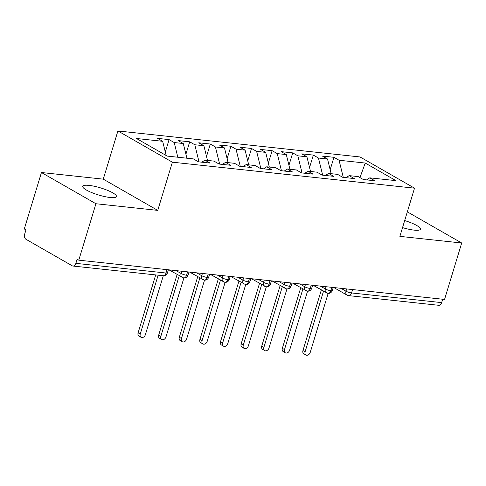 <?xml version="1.0" encoding="UTF-8"?>
<svg xmlns="http://www.w3.org/2000/svg" width="486" height="486" viewBox="0 0 486 486"><rect width="100%" height="100%" fill="white"/><g stroke="black" fill="none" stroke-linecap="round" stroke-linejoin="round"><path stroke-width="0.73" d="M110.164 197.504A17.624 3.681 16.9 0 0 116.458 196.569A17.624 3.681 16.9 0 0 107.388 190.293A17.624 3.681 16.9 0 0 89.029 185.391A17.624 3.681 16.9 0 0 82.729 186.32A17.624 3.681 16.9 0 0 91.799 192.602A17.624 3.681 16.9 0 0 110.164 197.504M402.536 227.612A17.624 3.681 16.9 0 0 414.115 230.127A17.624 3.681 16.9 0 0 420.414 229.198A17.624 3.681 16.9 0 0 404.68 220.565M41.444 172.518L95.924 203.737L157.743 210.377L103.269 179.152L41.444 172.518L24.3 228.955L25.952 229.902L24.701 234.021A4.131 2.722 -83.9 0 0 26.001 239.306L72.226 265.799A4.131 2.722 -83.9 0 0 72.955 266.042A4.131 2.722 -83.9 0 0 75.877 263.351L77.128 259.232L78.781 260.174L444.556 299.437L461.7 243L407.329 211.841M103.269 179.152L117.91 130.965L360.041 156.954L414.522 188.173L172.384 162.184L117.91 130.965M162.664 141.305L136.493 138.498L167.196 156.091L193.367 158.904L198.488 161.832L210.025 163.071L204.91 160.143L213.974 161.115L219.095 164.049L230.631 165.283L225.516 162.354L234.58 163.326L239.701 166.261L251.238 167.494L246.123 164.566L255.193 165.538L260.308 168.472L271.85 169.711L266.729 166.777L275.799 167.749L280.914 170.683L292.457 171.923L287.335 168.988L296.405 169.96L301.52 172.895L313.063 174.134L307.942 171.2L317.012 172.172L322.127 175.106L333.669 176.345L328.554 173.411L337.618 174.383L342.733 177.317L354.276 178.556L349.161 175.622L358.225 176.594L363.346 179.528L374.882 180.768L369.767 177.833L395.938 180.646L365.229 163.047L339.058 160.24L333.943 157.306L322.4 156.067L327.521 159.001L318.452 158.023L313.336 155.095L301.794 153.855L306.915 156.79L297.845 155.812L292.73 152.883L281.187 151.644L286.309 154.572L277.239 153.6L272.124 150.672L260.581 149.433L265.696 152.361L256.632 151.389L251.511 148.455L239.975 147.222L245.09 150.15L236.026 149.178L230.905 146.243L219.368 145.004L224.483 147.938L215.42 146.966L210.298 144.032L198.762 142.793L203.877 145.727L194.813 144.755L189.692 141.821L178.155 140.582L183.271 143.516L174.201 142.544L169.085 139.61L157.543 138.37L162.664 141.305L166.157 155.496M174.201 142.544L177.821 157.233M183.271 143.516L186.891 158.205M194.813 144.755L199.035 161.893M203.877 145.727L207.498 160.416M204.91 160.143L201.842 162.196M215.42 146.966L219.642 164.104M224.483 147.938L228.104 162.628M225.516 162.354L222.448 164.408M236.026 149.178L240.248 166.315M245.09 150.15L248.71 164.839M246.123 164.566L243.055 166.619M256.632 151.389L260.854 168.527M265.696 152.361L269.317 167.056M266.729 166.777L263.661 168.83M277.239 153.6L281.461 170.738M286.309 154.572L289.923 169.268M287.335 168.988L284.274 171.042M297.845 155.812L302.067 172.949M306.915 156.79L310.53 171.479M307.942 171.2L304.88 173.253M318.452 158.023L322.674 175.167M327.521 159.001L331.136 173.69M328.554 173.411L325.486 175.464M352.575 289.565L351.548 292.943L441.653 302.614L442.679 299.236M441.653 302.614A4.131 2.722 96.1 0 1 438.73 305.299L348.626 295.628A4.131 2.722 96.1 0 0 351.548 292.943A4.131 0.863 -163.1 0 1 345.977 291.193L346.664 288.927M339.058 160.24L343.28 177.378M365.229 163.047L359.974 177.597M349.161 175.622L346.093 177.676M95.924 203.737L78.781 260.174M414.522 188.173L399.881 236.366L461.7 243M157.743 210.377L172.384 162.184M369.767 177.833L366.699 179.887M333.943 157.306L330.164 169.736M313.221 285.337L327.837 293.398A4.131 2.722 -83.9 0 0 327.916 293.404A4.131 2.722 -83.9 0 0 330.832 290.719L331.859 287.341M313.336 155.095L309.558 167.524M292.73 152.883L288.951 165.313M272.124 150.672L268.345 163.102M251.511 148.455L247.739 160.89M230.905 146.243L227.132 158.679M210.298 144.032L206.52 156.468M189.692 141.821L185.913 154.256M169.085 139.61L165.307 152.045M292.615 283.125L307.231 291.187A4.131 2.722 -83.9 0 0 307.31 291.193A4.131 2.722 -83.9 0 0 310.226 288.508L311.253 285.13M272.008 280.914L286.625 288.976A4.131 2.722 -83.9 0 0 286.704 288.982A4.131 2.722 -83.9 0 0 289.62 286.297L290.646 282.919M251.396 278.703L266.018 286.758A4.131 2.722 -83.9 0 0 266.097 286.77A4.131 2.722 -83.9 0 0 269.013 284.085L270.04 280.701M230.789 276.491L245.412 284.547A4.131 2.722 -83.9 0 0 245.491 284.559A4.131 2.722 -83.9 0 0 248.407 281.874L249.433 278.49M210.183 274.28L224.805 282.336A4.131 2.722 -83.9 0 0 224.884 282.348A4.131 2.722 -83.9 0 0 227.8 279.657L228.827 276.279M189.576 272.069L204.199 280.124A4.131 2.722 -83.9 0 0 204.278 280.136A4.131 2.722 -83.9 0 0 207.194 277.445L208.221 274.068M168.97 269.858L183.593 277.913A4.131 2.722 -83.9 0 0 183.672 277.925A4.131 2.722 -83.9 0 0 186.588 275.234L187.614 271.856M305.967 355.035L303.823 353.808A3.445 2.491 -60.2 0 1 302.954 350.54L305.105 351.773A3.445 2.491 119.8 0 0 305.967 355.035A3.445 2.491 119.8 0 0 310.256 352.326L328.147 293.423M302.954 350.54L321.349 289.996M305.105 351.773L323.5 291.229M285.361 352.824L283.216 351.591A3.445 2.491 -60.2 0 1 282.348 348.328L284.498 349.562A3.445 2.491 119.8 0 0 285.361 352.824A3.445 2.491 119.8 0 0 289.65 350.114L307.541 291.211M282.348 348.328L300.743 287.785M284.498 349.562L302.893 289.018M264.755 350.613L262.604 349.379A3.445 2.491 -60.2 0 1 261.741 346.117L263.892 347.35A3.445 2.491 119.8 0 0 264.755 350.613A3.445 2.491 119.8 0 0 269.044 347.903L286.934 289M261.741 346.117L280.136 285.574M263.892 347.35L282.281 286.807M244.148 348.401L241.998 347.168A3.445 2.491 -60.2 0 1 241.135 343.906L243.279 345.139A3.445 2.491 119.8 0 0 244.148 348.401A3.445 2.491 119.8 0 0 248.431 345.692L266.328 286.789M241.135 343.906L259.53 283.362M243.279 345.139L261.675 284.596M223.542 346.19L221.391 344.957A3.445 2.491 -60.2 0 1 220.529 341.694L222.673 342.928A3.445 2.491 119.8 0 0 223.542 346.19A3.445 2.491 119.8 0 0 227.825 343.481L245.722 284.577M220.529 341.694L238.924 281.151M222.673 342.928L241.068 282.384M202.929 343.979L200.785 342.745A3.445 2.491 -60.2 0 1 199.922 339.483L202.067 340.71A3.445 2.491 119.8 0 0 202.929 343.979A3.445 2.491 119.8 0 0 207.218 341.263L225.115 282.366M199.922 339.483L218.317 278.94M202.067 340.71L220.462 280.167M182.323 341.767L180.178 340.534A3.445 2.491 -60.2 0 1 179.316 337.272L181.46 338.499A3.445 2.491 119.8 0 0 182.323 341.767A3.445 2.491 119.8 0 0 186.612 339.052L204.509 280.155M179.316 337.272L197.711 276.728M181.46 338.499L199.855 277.956M161.716 339.55L159.572 338.323A3.445 2.491 -60.2 0 1 158.709 335.061L160.854 336.288A3.445 2.491 119.8 0 0 161.716 339.55A3.445 2.491 119.8 0 0 166.005 336.841L183.902 277.943M158.709 335.061L177.104 274.517M160.854 336.288L179.249 275.744M141.11 337.339L138.966 336.112A3.445 2.491 -60.2 0 1 138.103 332.849L140.247 334.076A3.445 2.491 119.8 0 0 141.11 337.339A3.445 2.491 119.8 0 0 145.399 334.629L163.296 275.732M138.103 332.849L155.702 274.924M140.247 334.076L158.138 275.185M75.877 263.351L165.981 273.023L167.008 269.645M72.955 266.042L163.059 275.714A4.131 2.722 -83.9 0 0 165.981 273.023A4.131 0.863 -163.1 0 0 167.457 272.804L168.369 269.791M340.965 288.32L345.977 291.193A4.131 2.989 -60.2 0 0 347.016 295.105A4.131 4.131 0 0 0 348.626 295.628M327.916 293.404A4.131 4.131 0 0 0 332.315 290.5A4.131 0.863 -163.1 0 1 330.832 290.719A4.131 0.863 -163.1 0 1 325.371 288.982L326.057 286.716M320.353 286.102L325.371 288.982A4.131 2.989 -60.2 0 0 326.41 292.894M299.747 283.891L304.765 286.77L305.451 284.504M279.14 281.68L284.158 284.559L284.845 282.293M258.528 279.468L263.552 282.348L264.238 280.082M237.921 277.257L242.939 280.13L243.632 277.87M217.315 275.046L222.333 277.919L223.025 275.659M196.709 272.834L201.726 275.708L202.419 273.448M176.102 270.623L181.12 273.497L181.813 271.237M307.31 291.193A4.131 4.131 0 0 0 311.702 288.289A4.131 0.863 -163.1 0 1 310.226 288.508A4.131 0.863 -163.1 0 1 304.765 286.764A4.131 2.989 -60.2 0 0 305.803 290.683M286.704 288.982A4.131 4.131 0 0 0 291.096 286.078A4.131 0.863 -163.1 0 1 289.62 286.297A4.131 0.863 -163.1 0 1 284.158 284.553A4.131 2.989 -60.2 0 0 285.191 288.471M266.097 286.77A4.131 4.131 0 0 0 270.489 283.867A4.131 0.863 -163.1 0 1 269.013 284.085A4.131 0.863 -163.1 0 1 263.552 282.342A4.131 2.989 -60.2 0 0 264.584 286.26M245.491 284.559A4.131 4.131 0 0 0 249.883 281.655A4.131 0.863 -163.1 0 1 248.407 281.874A4.131 0.863 -163.1 0 1 242.945 280.13A4.131 2.989 -60.2 0 0 243.978 284.049M224.884 282.348A4.131 4.131 0 0 0 229.277 279.444A4.131 0.863 -163.1 0 1 227.8 279.657A4.131 0.863 -163.1 0 1 222.339 277.919A4.131 2.989 -60.2 0 0 223.372 281.837M204.278 280.136A4.131 4.131 0 0 0 208.67 277.227A4.131 0.863 -163.1 0 1 207.194 277.445A4.131 0.863 -163.1 0 1 201.733 275.708A4.131 2.989 -60.2 0 0 202.765 279.626M183.672 277.925A4.131 4.131 0 0 0 188.064 275.015A4.131 0.863 -163.1 0 1 186.588 275.234A4.131 0.863 -163.1 0 1 181.12 273.497A4.131 2.989 -60.2 0 0 182.159 277.415M332.315 290.5L333.226 287.487M347.016 295.105L333.833 287.554M311.702 288.289L312.62 285.276M291.096 286.078L292.013 283.065M270.489 283.867L271.407 280.853M249.883 281.655L250.8 278.636M229.277 279.444L230.194 276.425M208.67 277.227L209.588 274.213M188.064 275.015L188.975 272.002M163.059 275.714A4.131 4.131 0 0 0 167.457 272.804"/></g></svg>
